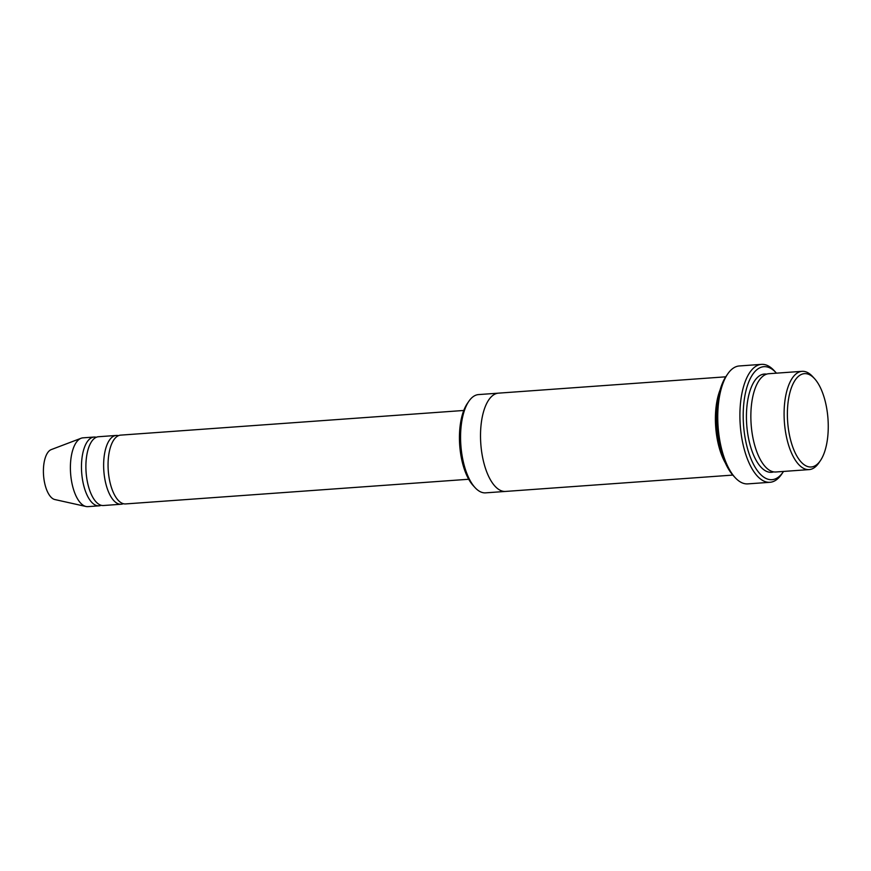 <?xml version="1.0" encoding="UTF-8"?>
<svg xmlns="http://www.w3.org/2000/svg" width="871" height="871" viewBox="0 0 871 871"><rect width="100%" height="100%" fill="white"/><g stroke="black" fill="none" stroke-linecap="round" stroke-linejoin="round"><path stroke-width="1.31" d="M121.156 504.244L103.431 505.518A34.481 14.894 -94.1 0 1 86.49 457.199A34.481 14.894 -94.1 0 1 98.488 436.73L116.213 435.456A34.481 14.894 85.9 0 0 103.834 470.917A34.481 14.894 85.9 0 0 121.156 504.244A34.481 14.894 85.9 0 0 123.344 503.699M118.456 435.674A34.481 14.894 85.9 0 0 116.213 435.456M505.354 491.44L485.626 492.855A49.266 21.274 -94.1 0 1 475.022 487.586L473.16 485.55A46.794 20.218 -94.1 0 1 460.247 424.994A46.794 20.218 -94.1 0 1 467.27 403.6L468.827 401.313A49.266 21.274 -94.1 0 1 478.56 394.585L498.288 393.169M809.137 469.6L775.898 471.984A49.266 21.274 -94.1 0 1 751.706 402.968A49.266 21.274 -94.1 0 1 768.832 373.713L802.071 371.329A49.266 21.274 85.9 0 0 784.379 421.989A49.266 21.274 85.9 0 0 809.137 469.6A49.266 21.274 85.9 0 0 818.871 462.871L820.428 460.585A46.794 20.218 85.9 0 0 827.45 439.191A46.794 20.218 85.9 0 0 814.527 378.635A46.794 20.218 85.9 0 0 787.656 421.749A46.794 20.218 85.9 0 0 820.428 460.585M814.527 378.635L812.665 376.599A49.266 21.274 85.9 0 0 802.071 371.329M475.022 487.586A49.266 21.274 -94.1 0 1 461.423 423.839A49.266 21.274 -94.1 0 1 468.827 401.313M468.718 479.257L125.587 503.928A34.481 14.894 -94.1 0 1 108.657 455.609A34.481 14.894 -94.1 0 1 120.644 435.13L463.775 410.47M96.3 437.275A34.481 14.894 85.9 0 0 94.057 437.046A34.481 14.894 85.9 0 0 81.667 472.507A34.481 14.894 85.9 0 0 99 505.833A34.481 14.894 85.9 0 0 101.188 505.289M94.057 437.046L82.974 437.841A34.481 14.894 85.9 0 0 81.09 438.265A34.481 14.894 85.9 0 0 70.595 473.301A34.481 14.894 85.9 0 0 85.989 506.487A34.481 14.894 85.9 0 0 87.917 506.639L99 505.833M81.09 438.265L51.237 449.599A25.248 10.898 85.9 0 0 43.55 475.25A25.248 10.898 85.9 0 0 54.829 499.54L85.989 506.487M769.964 482.294L747.797 483.884A59.119 25.531 -94.1 0 1 735.091 477.558L733.219 475.533A56.659 24.475 -94.1 0 1 717.584 402.217A56.659 24.475 -94.1 0 1 726.087 376.316L727.644 374.04A59.119 25.531 -94.1 0 1 739.327 365.962L761.483 364.361A59.119 25.531 85.9 0 0 740.252 425.157A59.119 25.531 85.9 0 0 769.964 482.294A59.119 25.531 85.9 0 0 781.635 474.216L783.192 471.94A56.659 24.475 85.9 0 0 783.519 471.44M720.11 389.849A49.266 21.274 85.9 0 0 725.369 462.991M776.453 373.169A56.659 24.475 85.9 0 0 776.061 372.723A56.659 24.475 85.9 0 0 743.529 424.928A56.659 24.475 85.9 0 0 783.192 471.94M725.761 376.816L498.495 393.148A49.266 21.274 85.9 0 0 480.803 443.818A49.266 21.274 85.9 0 0 505.561 491.429L732.827 475.087M735.091 477.558A59.119 25.531 -94.1 0 1 718.771 401.063A59.119 25.531 -94.1 0 1 727.644 374.04M776.061 372.723L774.199 370.687A59.119 25.531 85.9 0 0 761.483 364.361M766.643 374.149A49.266 21.274 85.9 0 0 746.719 424.7A49.266 21.274 85.9 0 0 773.666 471.875"/></g></svg>

